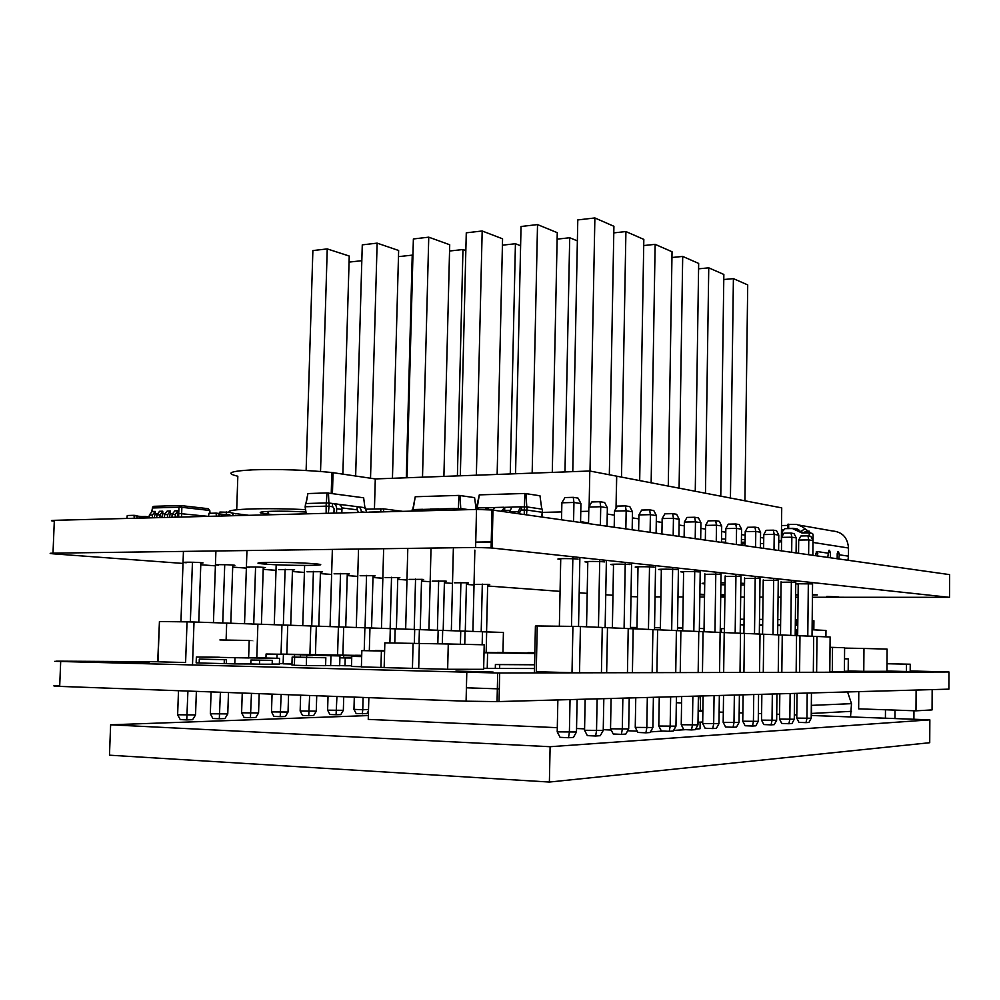 <?xml version="1.0" encoding="UTF-8"?>
<svg xmlns="http://www.w3.org/2000/svg" width="1000" height="1000" viewBox="0 0 1000 1000"><rect width="100%" height="100%" fill="white"/><g stroke="black" fill="none" stroke-linecap="round" stroke-linejoin="round"><path stroke-width="1.5" d="M491.6 526.512L492.512 526.625M476.062 509.462L479.3 494.862L524.888 493.475L539.975 495.775L541.788 509.113M541.475 516.962L542.3 512.3L527.025 510.075L520.525 510.062M526.525 514.85L527.1 506.938L521.587 506.9L521.512 510.037L519.812 511.887L519.775 513.888M524.25 514.525L524.35 506.825M492.612 510.763L491.962 510.775M509.4 510.337L503.663 510.487M476.637 509.35L476.662 508.075L477.938 508.038M542.3 512.3L542.375 509.2L527.1 506.938M503.038 511.525L504.663 510.462L504.738 507.337L511.3 507.163M488.013 509.663L488.062 507.775L494.525 507.612M542.013 517.038L542.013 513.938M518.1 513.663L518.15 511.65L520.875 506.8L521.587 506.9M476.575 509.45L478.625 507.912L486.975 507.713M509.225 512.4L511.975 507.038L520.525 506.825M485.15 509.525L488.062 507.775M501.312 511.287L504.738 507.337M492.775 510.075L495.213 507.475L503.663 507.275M477.175 508.062L479.3 494.862M526.788 506.925L525.95 493.525M524.412 506.825L524.888 493.475M148.238 517.913L147.988 516.775L145.275 516.487M141.9 516.575L145.213 516.487L145.463 517.975M145.162 517.987L144.913 516.888L137.137 516.075M137.05 518.2L136.85 515.612L134.1 515.337M126.862 518.462L127.275 515.513L134.05 515.325L134.225 518.263M306.275 513.837L305.15 506.95L305.575 503.55L305.475 506.75L326.138 506.163L326.238 502.938L305.575 503.55M326.15 513.325L326.138 506.163L329.038 506.275L329.137 503.05L326.238 502.938M306.012 513.85L305.15 506.95M328.35 513.275L329.038 506.275L332.425 506.7L332.525 503.488L329.137 503.05M332.837 506.763L334.087 508.8L333.95 513.125M357.525 509.875L341.8 507.887M365.462 509.075L365.5 507.738L363.325 507.463M361.287 512.425L361.312 511.812C361.138 508.638 359.775 506.912 357.2 506.675L357.113 509.825L358.738 512.487M357.2 506.675L338.862 504.312M306.137 503.525L307.9 493.562L305.875 503.537M326.362 502.95L326.975 492.938L307.9 493.562M366.375 512.288C366.15 509.2 364.787 507.55 362.275 507.325L358.25 506.812M336.538 513.062L336.662 508.725C336.5 505.487 335.112 503.738 332.525 503.488M341.825 512.925L341.938 509.387C341.763 506.163 340.387 504.412 337.8 504.175L333.587 503.625M364.913 507.663L363.65 497.8L326.975 492.938M328.875 503.05L328.475 493M809.212 536.062L809.25 532.925L802.038 533.038L792.45 528.538L785 528.663L782.362 531.538L782.312 536.062M781.475 529.725L784.075 529.675M809.25 532.925L812.562 533.488L813.1 534.987L812.95 545.413M799 525.1L832.438 530.962C842.25 531.838 847.6 537.525 848.512 548.013L848.45 556.15L839.275 554.8L838.775 558.962M839.275 554.8L838.538 551.675L837.75 551.675M829.038 550.262L828.312 553.2L817.2 551.562L817.487 555.962M828.312 553.2L827.8 557.413M848.45 556.15L847.95 560.262M813.075 538L812.938 546.587M816.3 551.575L817.2 551.562L815.75 553.475L815.738 555.712M829.137 550.25L830.438 552.537L830.387 557.775M837.175 558.737L837.225 553.538L838.538 551.675M787.562 528.462L787.6 524.35L796.812 524.45L801.912 526.587L811.263 533.263M788.713 524.163L788.662 528.4L793.112 528.312L804.412 533M781.525 525.538L787.588 525.425M787.825 528.612L788.662 528.4M781.413 535.712L782.212 536.25M782.35 533.325L781.45 532.362M580.625 521.638L582.362 522.6L582.388 521.875L588.538 523.1M365.525 509.175L383.562 508.862L402.713 511.35M229.975 515.8L229.7 514.637L227.075 514.338M223.75 514.425L227.013 514.338L227.262 515.875M226.95 515.875L226.688 514.75L219.163 513.913M219.088 516.087L218.875 513.425L216.2 513.138M208.538 516.35L208.95 513.312L216.137 513.125L216.35 516.15M475.737 542.112L492.238 541.862M492.25 541.75L491.25 541.75M492.113 547.737L491.112 547.625M475.737 542.475L492.238 542.225M154.213 517.75L155.1 514.012L156.975 513.962M161.775 517.562L162.662 513.812L164.562 513.763M169.387 517.362L170.263 513.6L172.2 513.55M177.025 517.163L178.025 513.387L208.2 516.362M210.037 513.288L209.788 510.462L181.863 507.312L181.537 517.05M155.275 514.012L155.213 511.4L152.475 515.013L152.375 517.8M154.838 511.425L152.05 511.488L149.312 515.1L149.213 517.888M162.825 513.812L162.763 511.188L160.05 514.812L159.938 517.6M162.4 511.213L159.588 511.275L156.862 514.9L156.762 517.688M170.425 513.6L170.362 510.975L167.65 514.612L167.55 517.413M170 511L167.175 511.062L164.45 514.7L164.35 517.487M178.075 513.4L178.012 510.763L175.3 514.412L175.2 517.212M177.65 510.788L174.8 510.85L172.087 514.487L171.988 517.3M778.725 540.312L781.35 540.712L781.725 507.875L589.812 471.012L375.288 478.925L374.45 508.938M609.338 474.775L613.913 226.287L594.875 217.95L577.788 219.925L572.775 471.65M590.013 471.062L594.875 217.95M552.288 472.4L557.263 232.662L537.525 224.587L521.038 226.5L515.55 473.75M532.163 473.137L537.525 224.587M744.925 500.8L747.712 284.9L733.4 278.637L723.787 279.525M730.438 498.025L733.4 278.637M720.775 496.163L723.85 274.45L708.75 267.838L698.587 268.825M705.475 493.225L708.75 267.838M695.263 491.262L698.662 263.425L682.7 256.425L671.938 257.512M679.087 488.15L682.7 256.425M668.275 486.075L672.038 251.75L655.138 244.35L643.725 245.55M651.15 482.788L655.138 244.35M639.688 480.575L643.825 239.4L625.913 231.55L613.787 232.887M621.512 477.088L625.913 231.55M564.975 471.938L569.712 237.75L557.125 239.137M577.375 240.888L569.712 237.75M763.75 538.013L760.512 537.525M745.163 535.175L741.488 534.612M725.775 532.2L721.625 531.562M705.5 529.087L700.85 528.375M684.3 525.837L679.087 525.037M662.1 522.438L656.287 521.55M638.837 518.875L632.375 517.888M616.112 508.275L616.7 476.163M616.025 508.425L616.613 476.163M614.425 515.15L607.238 514.05M589.125 506.575L589.812 471.012M588.775 511.262L580.775 511.463M561.688 511.925L542.288 512.388M510.262 473.95L515.425 243.738L502.413 245.175M520.612 245.738L515.425 243.738M497.15 474.425L502.562 238.812L482.175 230.987L466.275 232.825L460.325 475.788M476.362 475.2L482.175 230.987M457.4 475.9L462.962 249.537L449.562 251.012M465.838 250.575L462.962 249.537M443.9 476.388L449.712 244.75L428.75 237.175L413.375 238.95L407.025 477.75M422.512 477.175L428.75 237.175M721.475 542.112L725.638 542.225M741.388 542.263L745.075 542.163M745.113 539.663L741.425 539.462M725.675 539.038L721.525 539.025M705.35 539.6L703.512 539.85M375.288 478.925L331.85 472.512L331.238 493.375M406.3 477.775L412.225 255.138L398.475 256.65M412.95 255.375L412.225 255.138M361.825 260.7L349.062 262.1M392.45 478.288L398.638 250.487L377.125 243.137L362.275 244.862L355.65 475.913M370.525 478.188L377.125 243.137M342.875 473.963L349.237 256.038L327.238 248.912L312.875 250.575L306.125 470.487M320.538 471.45L327.238 248.912M781.35 540.712L780.175 540.737C781.838 541.3 781.338 541.812 778.7 542.3M763.675 543.5L760.438 543.625M745.05 543.9L741.375 543.9M332.438 493.537L333.062 472.463M248.775 515.312L235.45 513.6M305.788 512.062L304.713 511.987C282.425 510.475 254.188 511.25 261.35 513.138L272.838 514.7M236.713 509.7L237.825 476.225C225.025 473.237 230.012 471.1 252.763 469.837C279.237 469.038 305.6 469.938 331.85 472.512M235.438 513.825L236.575 513.787C210.625 510.037 255.087 507.113 305.487 509.65M412.088 511.112L412.113 509.875L412.562 510.613M461 509.85L461.037 508.587L455.662 508.55L455.625 509.988M468.688 509.65L461.037 508.587M458.288 509.925L458.325 508.488M413.688 509.65L412.575 509.688M439.462 510.412L439.5 508.975L445.688 508.812M423.475 510.825L423.512 509.4L429.613 509.237M412.713 509.675L415.25 496.737L458.975 495.4L474.588 497.625L476.075 508.9M452.812 510.062L455.662 508.55M412.25 511.112L414.412 509.525L422.388 509.338M444.275 510.288L446.4 508.688L454.562 508.488M420.613 510.887L423.512 509.4M436.625 510.475L439.5 508.975M428.175 510.7L430.325 509.113L438.4 508.913M413.088 509.675L415.25 496.737M460.75 508.587L460.025 495.45M458.387 508.488L458.975 495.4M369.075 512.225L378.013 511.875M378.837 511.975L377.812 512M844.525 658.812L848.3 658.875L844.525 658.787M844.412 671.25L848.188 671.237L848.3 658.875M534.85 652.7L527.975 652.588L534.85 652.725M886.938 671.312L887.087 649.112L863.962 648.45L863.775 671.35L886.938 671.312M844.613 648.112L863.962 648.45M848.188 670.975L863.775 671.35M832.525 647.375L844.613 647.725L844.4 671.725L832.3 671.75L832.525 647.375L830.037 647.325M829.8 671.688L832.3 671.75M483.638 669.312L484.2 644.8L448.275 643.988L447.65 669.275L483.638 669.312M447.65 669.275L418.7 668.525L419.35 643.475L448.275 643.988M413.088 643.363L412.438 668.35L384.162 667.613L384.837 642.85L419.35 643.5M412.438 668.35L418.713 668.363M384.613 650.962L361.85 650.612L361.388 666.925L380.95 667.438L381.4 651.012L384.613 651.062M380.95 667.438L384.162 667.45M361.85 650.612L381.4 651.012M325.6 665.55L339.675 665.725L339.95 655.913L306.737 655.263L339.95 655.913M330.662 665.688L330.962 655.812M306.675 657.288L306.737 655.263M361.4 666.712L351.488 666.45L351.775 656.388L361.675 656.612M361.688 656.5L351.775 656.388M361.7 655.987L343.725 655.688L361.7 656.087M343.663 657.763L343.725 655.688M329.8 655.675L300.387 654.788L329.812 655.263M300.312 657.15L300.387 654.788M312.85 654.938L283.425 654.412L312.85 654.875M294.488 657.1L294.562 654.663M291.95 664.05L283.125 663.825L283.425 654.412M295.5 654.55L266.075 654.013L295.5 654.488M276.95 658.275L277.075 654.262M279.387 663.675L283.137 663.688M265.95 658.012L266.075 654.013M355.412 655.312L361.712 655.35M361.712 655.337L355.425 655.275M910.238 664.212L886.988 663.75L910.238 664.212L910.188 671.488L906.45 671.5L906.5 664.188M886.938 671.038L906.45 671.5M351.737 657.837L339.9 657.725M339.675 665.612L345 665.75L345.225 657.925L351.737 657.987M339.9 657.8L345.225 657.925M345 665.75L351.512 665.775M312.462 657.438L292.162 657.075L312.462 657.425M294.387 665.062L291.925 665L292.162 657.075M294.637 657.262L294.387 665.288L306.3 665.6L325.6 665.675L325.838 657.738L294.637 657.262L325.838 657.738M306.3 665.6L306.537 657.55M219.9 639.95L249.2 640.475C255.675 640.612 255.675 640.625 249.2 640.512L248.625 657.938C255.1 657.987 255.113 657.925 248.625 657.75M219.312 657.225L219.112 657.225C212.2 657.175 212.838 657.25 221.062 657.463L248.625 657.938M272.175 664.062L279.375 664.087L279.55 658.337L248.637 657.6M199.188 662.95L196.163 662.862L196.363 657.013L279.55 658.337M219.112 657.225L196.363 657.013M272.288 660.35L250.925 660.037L272.288 660.35L272.162 664.237L259.5 664.188L259.625 660.263M226.287 663.662L226.412 659.712L199.312 659.075L199.175 662.987L234.775 663.888L250.8 663.962L250.925 660.037M250.8 663.962L259.5 664.188M234.775 663.888L234.975 657.938M224.2 663.65L224.325 659.7L226.412 659.712M199.312 659.075L224.325 659.7M361.712 655.462L281.675 654.112L361.712 655.562M534.837 653.125L497.375 652.438L534.837 653.175M534.825 653.425L484.025 652.387M384.625 650.65L375.337 650.5L384.625 650.688M484.025 652.738L534.825 653.538M483.663 668.25L487.238 668.337L487.587 652.812M487.238 668.337L499.625 668.462L499.712 664.6L534.587 664.788M499.625 668.462L534.513 668.525M495.312 668.35L495.4 664.5L499.712 664.6M495.4 664.5L534.587 664.7M795.362 619.7L797.837 619.775M812.188 620.65L813.925 620.75L813.825 629.85M780.662 619.562L777.812 619.538M762.763 619.4L759.5 619.375M744.087 619.237L740.387 619.2M721.388 632.513L721.45 628.625L724.45 628.65M796.862 619.712L796.8 625.312L795.3 625.225M780.6 625.138L777.75 625.112M762.688 624.95L759.438 624.913M744.013 624.75L740.312 624.712M740.312 624.738L744.013 624.938M780.588 625.5L777.738 625.462M762.688 625.3L759.425 625.275M796.688 635.675L796.75 629.513L797.725 629.525M825.913 636.838L825.975 630.45L812.1 629.763M699.375 628.413L704.062 628.625M720.275 629.362L721.438 629.412M630.462 627.413L636.975 627.487M654.538 627.7L660.387 627.762M677.487 627.962L682.738 628.025M916.112 690.05L915.987 710.825L858.65 708.85L858.787 691.637M932.163 689.6L932.062 709.912L915.987 710.825M811.375 701.075L811.575 715.487M850.537 716.925L851.5 703.662L847.575 691.938M157.975 661.75L61.037 661.175C52.725 661.137 52.613 661.25 60.688 661.488L497.7 673L948.962 671.975L910.2 670.962M60.688 661.488L59.688 686.388L466.087 701.188L497.05 701.612L948.888 689.15L948.962 671.975M59.688 686.388C51.7 686.05 51.712 685.825 59.713 685.7M698.925 696.05L698.288 702.562M681.587 702.913L676.325 702.738M368.85 697.65L368.25 719.4L557.3 727.675M651.625 729.812L651.587 731.8L650.55 731.75M637.212 731.162L627.675 730.75M611.175 730.025L603.263 729.675M584.587 728.863L576.538 728.512M499.312 688.875L466.413 687.812M700.15 722.15L700.05 728.75L695.675 729.025M685.55 729.663L673.612 730.413M663.188 731.062L651.587 731.8M702.7 722.013L698 722.275M702.862 711.1L698.162 711.3M700.312 710.325L702.875 710.425M700.525 696L700.312 710.675L698.162 710.763M149.088 662.862L120.662 662.113L149.088 662.862M493.1 672.062L455.925 671.075L493.1 672.062M811.225 715.475L929.85 719.85L929.725 742.712L549.388 782.05L109.475 755.188L110.625 724.8L368.35 715.575M549.388 782.05L550.112 746.712L110.625 724.8M719.125 712.075L723.312 712.225M739.163 712.812L742.875 712.95M758.35 713.525L761.612 713.637M776.712 714.2L779.575 714.3M794.325 714.85L796.812 714.938M929.85 719.85L550.112 746.712M537.225 625.962L572.925 626.388L572.013 672.675L536.263 671.737L537.225 625.962L535.413 626.025L534.412 672.925M573.575 521.5L573.95 502.475L561.875 502.8L564.925 497.575L573.275 497.337L573.95 502.475L580.938 503.587L580.562 522.487M579.875 557.5L578.538 626.512M561.875 502.8L561.525 519.788M560.737 558.65L559.362 626.225M572.875 556.737L571.5 626.362M573.275 497.337L578.112 498.125L580.938 503.587M601.425 672.775L602.263 627.463L580.425 626.55L579.525 672.825M572.925 626.388L580.425 626.55M576.475 731.988L573.413 737.412L568.5 737.725L560.075 737.325L557.212 731.862L576.475 731.988L577.112 699.412M568.5 737.725L569.388 732.412L570.037 699.6M557.212 731.862L557.863 699.938M600.375 525.288L600.725 506.737L588.85 507.05L591.8 501.95L600.013 501.725L600.725 506.737L607.362 507.8L607.013 526.225M606.388 560.35L605.138 627.638M588.85 507.05L588.538 523.612M587.8 561.487L586.55 626.812M599.738 559.637L598.462 627.312M600.013 501.725L604.612 502.475L607.362 507.8M627.45 672.712L628.225 628.562L607.487 627.688L606.65 672.763M602.263 627.575L607.487 627.688M603.237 730.425L600.275 735.7L595.612 736L587.337 735.625L584.562 730.288L603.237 730.425L603.825 698.675M595.612 736L596.525 730.825L597.125 698.863M584.562 730.288L585.15 699.188M625.85 528.875L626.163 510.8L614.5 511.075L617.362 506.1L625.438 505.9L626.163 510.8L632.475 511.8L632.163 529.775M631.587 563.075L630.438 628.7M614.5 511.075L614.2 527.238M613.525 564.2L612.375 627.888M625.25 562.388L624.087 628.387M625.438 505.9L629.812 506.613L632.475 511.8M652.188 672.663L652.9 629.587L633.175 628.763L632.413 672.7M628.225 628.65L633.175 628.763M628.688 728.938L625.812 734.087L621.375 734.362L613.237 734L610.538 728.8L628.688 728.938L629.225 697.975M621.375 734.362L622.3 729.312L622.85 698.15M610.538 728.8L611.087 698.475M650.088 532.3L650.387 514.65L638.913 514.913L641.688 510.062L649.625 509.862L650.387 514.65L656.388 515.612L656.1 533.15M655.562 565.65L654.513 629.712M638.913 514.913L638.638 530.688M638.013 566.763L636.95 628.925M649.538 565L648.462 629.4M649.625 509.862L653.787 510.55L656.388 515.612M675.738 672.6L676.388 630.575L657.613 629.788L656.912 672.65M652.9 629.688L657.613 629.788M652.9 727.513L650.1 732.537L645.888 732.812L637.888 732.45L635.25 727.387L652.9 727.513L653.4 697.3M645.888 732.812L646.812 727.875L647.325 697.475M635.25 727.387L635.763 697.788M673.175 535.562L673.45 518.337L662.163 518.575L664.875 513.825L672.675 513.65L673.45 518.337L679.188 519.25L678.913 536.375M678.425 568.112L677.45 630.688M662.163 518.575L661.912 533.975M661.35 569.212L660.362 629.9M672.675 567.5L671.688 630.375M672.675 513.65L676.65 514.3L679.188 519.25M698.162 672.55L698.775 631.512L680.875 630.763L680.238 672.588M676.388 630.662L680.875 630.763M675.962 726.162L673.25 731.075L669.225 731.325L661.363 730.987L658.8 726.038L675.962 726.162L676.425 696.663M669.225 731.325L670.163 726.513L670.638 696.825M658.8 726.038L659.262 697.138M695.212 538.675L695.462 521.838L684.362 522.062L686.988 517.425L694.663 517.263L695.462 521.838L700.925 522.712L700.688 539.45M700.225 570.462L699.325 631.613M684.362 522.062L684.125 537.112M683.6 571.55L682.688 630.837M694.75 569.875L693.825 631.3M694.663 517.263L698.462 517.888L700.925 522.712M719.562 672.5L720.125 632.413L703.05 631.688L702.463 672.537M698.775 631.6L703.05 631.688M697.962 724.875L695.325 729.675L691.488 729.912L683.75 729.587L681.25 724.737L697.962 724.875L698.388 696.062M691.488 729.912L692.425 725.2L692.862 696.213M681.25 724.737L681.675 696.525M716.25 541.65L716.475 525.188L705.562 525.4L708.112 520.862L715.662 520.712L716.475 525.188L721.7 526.025L721.475 542.388M721.05 572.712L720.225 632.487M705.562 525.4L705.337 540.112M704.85 573.787L704.013 631.737M715.812 572.15L714.975 632.188M715.662 520.712L719.287 521.3L721.7 526.025M740.013 672.45L740.512 633.263L724.212 632.575L723.662 672.487M720.125 632.487L724.212 632.575M718.962 723.65L716.4 728.325L712.738 728.562L705.125 728.25L702.688 723.512L718.962 723.65L719.35 695.487M712.738 728.562L713.675 723.962L714.075 695.625M702.688 723.512L703.088 695.925M736.35 544.487L736.562 528.387L725.825 528.587L728.312 524.15L735.738 524L736.562 528.387L741.562 529.188L741.35 545.2M740.962 574.862L740.2 633.25M725.825 528.587L725.625 542.975M725.175 575.913L724.4 632.587M735.95 574.325L735.175 633.038M735.738 524L739.2 524.575L741.562 529.188M759.55 672.412L760.013 634.075L744.425 633.425L743.925 672.45M740.512 633.337L744.425 633.425M739.038 722.475L736.538 727.05L733.037 727.275L725.55 726.963L723.175 722.337L739.038 722.475L739.4 694.925M733.037 727.275L733.988 722.775L734.35 695.062M723.175 722.337L723.538 695.362M755.588 547.212L755.788 531.45L745.212 531.638L747.638 527.288L754.95 527.163L755.788 531.45L760.575 532.225L760.375 547.888M760.025 576.912L759.325 634.05M745.212 531.638L745.037 545.725M744.613 577.962L743.9 633.413M755.225 576.4L754.513 633.85M754.95 527.163L758.275 527.7L760.575 532.225M778.25 672.362L778.675 634.862L763.75 634.237L763.288 672.4M760.013 634.15L763.75 634.237M758.25 721.35L755.812 725.825L752.463 726.038L745.1 725.738L742.763 721.213L758.25 721.35L758.575 694.4M752.463 726.038L753.413 721.637L753.75 694.538M742.763 721.213L743.112 694.825M774.013 549.812L774.2 534.388L763.787 534.562L766.15 530.3L773.35 530.175L774.2 534.388L778.787 535.125L778.612 550.462M778.275 578.875L777.638 634.812M763.787 534.562L763.625 548.35M763.238 579.913L762.575 634.212M773.675 578.387L773.025 634.625M773.35 530.175L776.538 530.7L778.787 535.125M796.15 672.325L796.55 635.612L782.25 635.013L781.825 672.362M778.675 634.938L782.25 635.013M776.65 720.275L774.275 724.65L771.062 724.862L763.812 724.562L761.538 720.138L776.65 720.275L776.95 693.888M771.062 724.862L772.013 720.55L772.325 694.025M761.538 720.138L761.85 694.312M791.675 552.312L791.85 537.2L781.6 537.362L783.9 533.188L790.987 533.075L791.85 537.2L796.25 537.9L796.087 552.938M795.775 580.763L795.188 635.55M781.6 537.362L781.45 550.862M781.087 581.788L780.487 634.975M791.375 580.288L790.763 635.363M790.987 533.075L794.038 533.575L796.25 537.9M813.325 672.288L813.688 636.325L799.975 635.75L799.587 672.325M796.55 635.675L799.975 635.75M794.275 719.237L791.963 723.525L788.888 723.725L781.75 723.45L779.525 719.1L794.275 719.237L794.562 693.4M788.888 723.725L789.837 719.5L790.125 693.525M779.525 719.1L779.812 693.812M808.625 554.7L808.775 539.9L798.688 540.05L800.938 535.962L807.925 535.85L808.775 539.9L813 540.575L812.85 555.3M812.575 582.575L812.025 636.263M798.688 540.05L798.55 553.275M798.225 583.587L797.663 635.7M808.337 582.125L807.788 636.075M807.925 535.85L810.85 536.337L813 540.575M829.8 672.25L830.125 637.013L816.975 636.462L816.625 672.275M813.688 636.388L816.975 636.462M811.2 718.25L808.938 722.45L805.987 722.638L798.95 722.362L796.775 718.112L811.2 718.25L811.45 692.938M805.987 722.638L806.938 718.5L807.2 693.05M796.775 718.112L797.05 693.337M159.438 621.538L187.037 621.862L185.6 662.525L157.963 661.8L159.438 621.538L157.713 661.75M200.85 562.638L198.775 622.175M183.438 551.4L180.938 621.788M192.438 562.25L190.35 621.925M220.362 622.9L194.013 622.013L192.5 665.062M187.037 621.862L194.013 622.013M195.55 714.912L192.638 719.675L186.762 719.887L180.238 719.575L177.638 714.762L195.55 714.912L196.375 691.363M186.762 719.887L187.913 691.05M177.638 714.762L178.487 690.713M232.763 565.05L230.812 623.25M215.912 550.962L213.45 622.663M224.725 564.688L222.75 623.025M219.013 513.475L219.913 512.05L230.263 512.325M226.325 511.875L226.337 514.35M233.562 515.712L232.075 512.9M251.85 623.962L226.675 623.112L226.112 640.013M220.362 622.975L226.675 623.112M227.763 713.913L224.938 718.575L219.325 718.763L212.862 718.475L210.338 713.763L227.763 713.913L228.487 692.537M219.325 718.763L220.4 692.237M210.338 713.763L211.088 691.9M263.263 567.35L261.425 624.288M246.95 550.55L244.537 623.713M255.575 567.013L253.725 624.075M281.038 654.2L281.962 624.987L257.887 624.163L256.8 657.8M251.85 624.038L257.887 624.163M258.562 712.962L255.812 717.513L250.438 717.7L244.062 717.412L241.6 712.8L258.562 712.962L259.188 693.65M250.438 717.7L251.462 693.375M241.6 712.8L242.25 693.037M292.475 569.55L290.738 625.275M276.175 564.75L274.275 624.725M285.113 569.237L283.35 625.075M309.925 654.45L310.788 625.95L287.738 625.175L286.825 654.175M281.962 625.05L287.738 625.175M288.038 712.05L285.363 716.5L280.212 716.675L273.913 716.4L271.5 711.888L288.038 712.05L288.575 694.725M280.212 716.675L281.175 694.45M271.5 711.888L272.062 694.125M320.45 571.675L318.812 626.225M304.613 565.45L302.762 625.688M313.4 571.375L311.737 626.038M337.575 654.837L338.4 626.888L316.312 626.138L315.462 654.525M310.788 626.025L316.312 626.138M316.262 711.175L313.663 715.525L308.738 715.7L302.5 715.425L300.15 711.012L316.262 711.175L316.725 695.75M308.738 715.7L309.637 695.487M300.15 711.012L300.637 695.163M347.287 573.7L345.737 627.137M332.362 549.4L330.075 626.613M340.513 573.425L338.95 626.962M364.225 650.65L364.875 627.788L343.7 627.062L342.887 654.912M338.387 626.95L343.7 627.062M343.338 710.325L340.8 714.6L336.075 714.762L329.913 714.5L327.612 710.175L343.338 710.325L343.725 696.737M336.075 714.762L336.925 696.488M327.612 710.175L328.025 696.162M373.038 575.65L371.575 628.013M358.525 549.05L356.287 627.487M366.538 575.388L365.062 627.85M389.9 642.95L390.288 628.638L369.963 627.95L369.325 650.725M364.875 627.837L369.963 627.95M368.488 710.913L366.825 713.7L356.2 713.6L353.963 709.362L362.762 709.725L363.1 697.438M362.3 713.863L362.762 709.725L368.525 709.55M353.963 709.362L354.3 697.113M397.775 577.513L396.388 628.85M383.65 548.713L381.463 628.337M391.525 577.275L390.138 628.638M414.338 643.388L414.7 629.462L395.163 628.8L394.787 643.037M390.288 628.7L395.163 628.8M421.55 579.312L420.25 629.65M407.8 548.387L405.662 629.163M415.55 579.087L414.225 629.45M437.825 643.8L438.162 630.262L419.387 629.625L419.025 643.5M414.7 629.525L419.387 629.625M444.425 581.038L443.2 630.425M431.025 548.075L428.925 629.95M438.65 580.825L437.413 630.237M460.412 644.262L460.737 631.025L442.675 630.413L442.337 643.888M438.162 630.312L442.675 630.413M466.45 582.712L465.288 631.175M453.35 549L451.337 630.7M460.887 582.5L459.712 630.988M482.163 644.75L482.475 631.75L465.075 631.163L464.762 644.362M460.737 631.075L465.075 631.163M487.675 584.312L486.575 631.9M474.85 550.125L472.912 631.438M482.312 584.113L481.2 631.712M502.962 652.525L503.413 632.463L486.65 631.9L486.175 652.425M482.475 631.8L486.65 631.9M631 596.613L637.5 596.812M812.425 597.25L949.525 597.337L491.1 547.938L475.613 547.475L53 553.162C48.975 553.25 49.05 553.475 53.225 553.825L183.012 563.438M200.775 564.75L215.4 565.837M232.688 567.112L246.363 568.125M263.2 569.375L276 570.325M292.413 571.538L304.387 572.425M320.387 573.612L331.613 574.438M347.225 575.6L357.738 576.375M372.987 577.513L382.837 578.237M397.725 579.338L406.962 580.025M421.5 581.1L430.163 581.737M444.387 582.8L452.5 583.4M466.413 584.425L474.025 584.987M487.638 586L560.075 591.362M579.188 592.775L587.188 593.375M605.75 594.75L612.962 595.275M655.05 596.875L660.9 596.888M677.975 596.925L683.213 596.938M699.837 596.975L704.513 596.987M720.713 597.025L724.887 597.038M740.675 597.075L744.375 597.087M759.775 597.125L763.025 597.125M778.062 597.163L780.913 597.175M795.6 597.212L798.075 597.212M811.9 583.888L795.75 583.75M795.75 583.8L798.225 584.038M795.037 582.1L781.087 582.263M744.55 583.387L740.863 583.225M725.075 582.863L720.913 582.825M704.725 583.075C701.213 583.312 701.213 583.6 704.712 583.95M720.888 584.725L725.05 584.825M740.837 584.975L744.525 584.938M826.825 596.512L838.763 596.925L826.825 596.413M812.45 594.475L817.312 594.925L812.45 595.037M798.1 594.825L795.625 594.738M795.625 595.025L798.1 595M777.463 580.237L763.238 580.4M759.125 578.288L744.613 578.475M739.987 576.263L725.163 576.45M719.975 574.138L704.85 574.338M699.05 571.912L698.475 571.862C692.125 571.287 675.413 571.5 682.537 572.05L683.587 572.137M677.138 569.587L676.525 569.538C669.887 568.938 652.938 569.163 660.375 569.75L661.338 569.825M654.15 567.15L653.512 567.1C646.55 566.475 629.388 566.725 637.137 567.325L638 567.4M630.037 564.6L629.362 564.538C622.062 563.875 604.663 564.163 612.762 564.788L613.513 564.85M604.7 561.912L603.975 561.838C596.325 561.15 578.688 561.462 587.15 562.125L587.788 562.175M578.05 559.075L577.275 559.012C569.237 558.288 551.362 558.625 560.225 559.325L560.725 559.362M724.912 594.75L720.75 594.587M720.75 594.875L724.912 594.85M724.9 596.237L720.725 596.15M720.725 596.45L724.887 596.737M704.55 594.538L699.875 594.15M699.875 594.738L704.55 594.875M487.663 584.675C490.125 584.625 490.425 584.525 488.587 584.375L475.863 584.388M466.45 583.088C468.938 583.038 469.225 582.925 467.3 582.762L454.425 582.788M444.425 581.438C446.962 581.375 447.212 581.263 445.2 581.1L432.188 581.125M421.538 579.712C424.125 579.663 424.363 579.538 422.25 579.362L409.075 579.4M397.762 577.925C400.387 577.863 400.6 577.75 398.387 577.562L385.062 577.612M373.025 576.075C375.7 576.013 375.887 575.875 373.562 575.688L360.087 575.737M347.275 574.138C350 574.075 350.15 573.938 347.713 573.725L334.075 573.8M313.762 563.7L313.012 563.65C287.95 561.625 238.625 562.2 266 564.15C289.988 566.075 338.875 565.662 313.762 563.7M320.438 572.125C323.225 572.05 323.338 571.912 320.788 571.7L306.988 571.775M292.462 570.025C295.312 569.95 295.387 569.8 292.688 569.575L278.738 569.663M263.25 567.837C266.163 567.75 266.2 567.6 263.363 567.362L263.325 567.35C256.025 566.775 241.25 566.9 249.25 567.463M232.738 565.55C235.725 565.462 235.712 565.288 232.712 565.037L232.688 565.037C225.025 564.438 210.087 564.575 218.438 565.163M200.837 563.162C203.888 563.062 203.837 562.888 200.662 562.625L200.625 562.612C192.613 561.987 177.5 562.137 186.225 562.75M949.525 597.337L949.625 574.625L491.987 509.988L476.512 509.45L54.337 520.325C50.4 520.475 50.388 520.775 54.3 521.213M518.15 511.65L509.237 511.863M148.262 517.163L145.5 516.875M145.188 517.275L137.113 516.438M137.137 516L134.325 515.712M365.312 512.312L361.312 511.812M341.938 509.387L336.662 508.725M798.688 529.6L796.775 529.275M839.287 553.837L837.225 553.862M817.875 553.8L815.75 553.825M848.512 548.013L813.562 542.525M828.863 550.35L829.663 550.337M797.438 529.05L793.112 528.312M828.312 552.562L830.438 552.537M809.1 531.062L805.888 532.975M807 530.7L803.425 532.837M804.812 528.975L801.087 531.188M380.825 508.762L380.75 511.925M383.638 508.875L383.562 511.85M230 515.025L227.3 514.738M226.975 515.138L219.15 514.275M219.163 513.825L216.438 513.525M151.788 511.5L152.438 507.975L151.862 511.488M178.612 517.125L178.95 507.2L152.438 507.975L153.825 506.312L180.125 505.525M180.738 505.562L208.337 508.7L209.8 510.625M181.863 507.312L180.325 505.513L178.95 507.2L181.863 507.312M149.312 515.1L152.475 515.013M156.862 514.9L160.05 514.812M164.45 514.7L167.65 514.612M172.087 514.487L175.3 514.412M894.95 718.562L895 710.1M885.413 718.213L885.475 709.775M811.787 705.362L851.5 703.662M851.438 711.338L811.7 713.438M466.788 672.487L466.087 701.188M499.675 673L499.025 701.562M53 553.162L54.337 520.325M475.613 547.475L476.512 509.45M492.1 548.038L492.975 510.112M511.975 507.038L520.688 506.812M478.625 507.912L487.137 507.688M495.213 507.475L503.825 507.25M383.562 508.862L383.475 511.85M181.513 517.05L181.663 513.488M153.825 506.312L180.325 505.513L181.825 507.3L181.65 513.475M152.95 506.725L152.375 507.938M152.05 511.488L155 511.413M159.588 511.275L162.562 511.2M167.175 511.062L170.162 510.988M174.8 510.85L177.8 510.763M268.075 511.4L267.975 514.237M446.4 508.688L454.725 508.462M414.412 509.525L422.562 509.312M430.325 509.113L438.562 508.888M369.338 512.1L378.062 511.875M913.95 710.75L913.9 719.262M497.7 673L497.05 701.612M491.987 509.988L491.1 547.938M560.237 558.675L560.225 559.325M266.05 562.4L266 564.15"/></g></svg>

